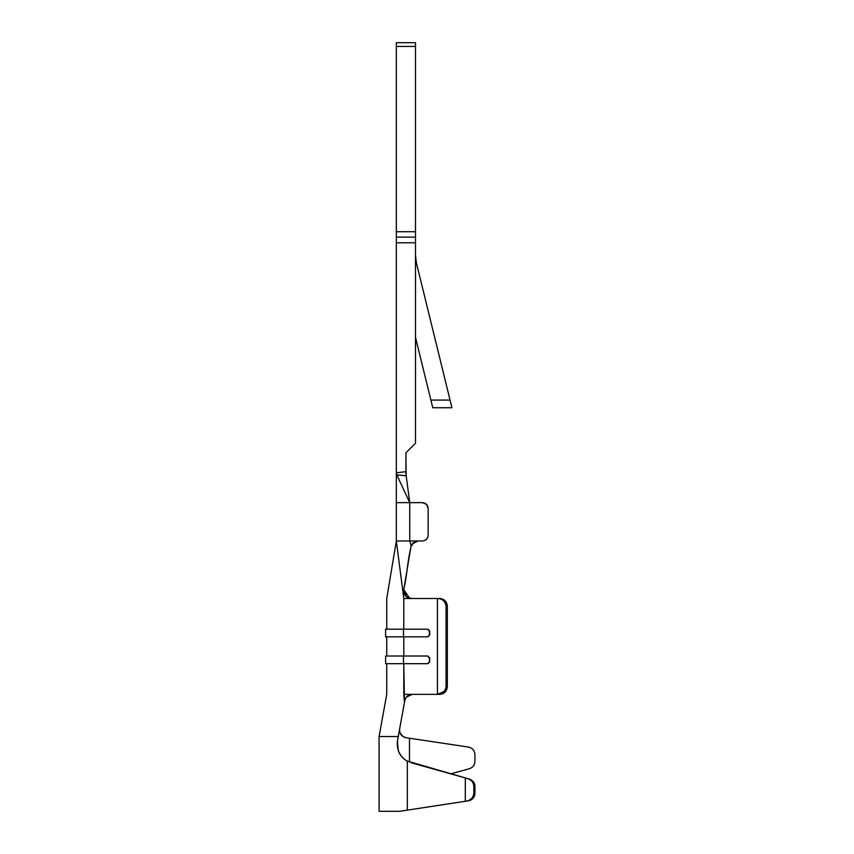 <?xml version="1.0" encoding="UTF-8"?>
<svg xmlns="http://www.w3.org/2000/svg" width="854" height="854" viewBox="0 0 854 854"><rect width="100%" height="100%" fill="white"/><g stroke="black" fill="none" stroke-linecap="round" stroke-linejoin="round"><path stroke-width="1.28" d="M445.147 690.16L446.087 686.691L446.087 606.169C445.318 601.28 442.436 598.729 437.44 598.505L439.917 598.505C444.39 598.985 446.856 601.547 447.325 606.169L447.325 686.691L447.325 606.169L446.087 606.169L446.087 686.691L447.325 686.691L445.158 692.114L439.917 694.355L437.44 694.355L437.44 598.505L403.793 598.505L403.793 629.174L403.793 598.505L396.331 540.988L403.793 598.505C381.364 598.505 381.364 598.505 403.793 598.505M398.242 736.532L404.465 702.351L403.793 663.686L403.793 694.355L437.44 694.355L444.187 691.473M427.865 629.174L429.423 631.095L427.566 629.174L403.494 629.174L403.494 636.838L427.566 636.838L429.423 634.928L429.423 631.095L429.722 634.928L429.722 631.095L427.865 629.174L429.722 631.095L429.722 634.928L427.865 636.838L385.592 636.838L385.592 629.174L427.865 629.174L403.793 629.174M403.793 636.838L403.793 656.011L403.793 636.838L427.865 636.838L429.722 634.928L427.865 636.838M427.865 656.011L429.423 657.932L427.566 656.011L403.494 656.011L403.494 663.686L427.566 663.686L429.423 661.765L429.423 657.932L429.722 661.765L429.722 657.932L427.865 656.011L429.722 657.932L429.722 661.765L427.865 663.686L385.592 663.686L385.592 656.011L427.865 656.011L403.793 656.011M411.297 598.505L437.44 598.505L437.44 694.355L403.793 694.355L404.465 702.351L404.775 700.654C405.938 696.554 408.447 694.451 412.322 694.355C408.319 694.622 405.799 696.715 404.775 700.654L397.473 740.856L398.284 736.532L379.08 736.532L386.734 694.355L386.745 663.686M447.325 686.691L446.087 686.691C445.19 691.687 442.308 694.238 437.44 694.355L439.917 694.355C444.379 693.864 446.856 691.313 447.325 686.691M406.461 596.743L410.507 598.451M409.749 540.988L396.331 540.988L409.749 540.988L411.158 546.058L409.749 540.988L409.749 502.643L396.331 502.643L396.331 540.988L396.331 502.643L409.749 502.643L396.331 473.885L396.331 502.643L396.331 473.885L409.749 502.643L409.749 540.988L418.375 540.988C414.905 541.158 412.493 542.856 411.158 546.058C412.503 542.856 414.905 541.158 418.375 540.988L422.399 540.988C425.868 540.625 427.79 538.703 428.153 535.234L428.153 508.397L426.466 504.33L422.399 502.643L409.749 502.643L405.917 473.885L409.749 502.643L422.399 502.643C425.868 503.006 427.79 504.927 428.153 508.397L428.153 535.234C427.833 538.757 425.922 540.667 422.399 540.988M409.642 598.302L406.258 596.572C404.252 594.715 403.43 592.377 403.782 589.57L406.258 596.572L411.35 598.505C406.098 597.928 403.579 594.95 403.782 589.57C407.518 572.426 406.771 566.085 410.806 547.393L411.158 546.058M414.297 542.162L413.592 542.674M410.977 546.752L413.656 542.61L417.83 541.009M417.948 540.998L413.09 543.112M406.28 596.583L403.846 592.388M404.017 593.092L405.671 595.985M410.326 598.43L411.244 598.505M410.806 547.393L403.782 589.57L409.589 598.291M407.027 570.109L410.625 548.535L406.974 570.525M412.397 543.859L417.98 540.998M416.058 541.34L418.225 540.988M407.027 570.152L410.625 548.535M406.13 575.479L403.782 589.57M403.718 591.523L403.771 589.655M413.251 542.952L411.137 546.154M400.675 472.283L405.917 471.664L396.331 472.806L396.331 242.76L396.331 473.885L396.331 472.806L396.779 474.845L406.162 475.742L405.917 452.801L415.503 443.215L415.503 42.903L415.503 46.436L396.331 46.436L396.331 42.903L396.331 46.436L415.503 46.436L415.503 231.722L396.331 231.722L396.331 46.436L396.331 231.722L415.503 231.722L415.503 237.145L396.331 237.145L396.331 231.722L396.331 237.145L415.503 237.145L415.503 242.76L396.331 242.76L396.331 237.145L396.331 242.76L415.503 242.76L415.503 443.215L405.917 452.801L405.938 474.002M405.917 475.721L400.889 475.24M400.195 733.212L403.013 736.532C400.441 734.867 399.32 732.273 399.672 728.75M404.39 737.248L406.077 737.707L404.422 737.269M402.501 736.169L400.11 733.01M405.34 698.85L404.817 700.461M401.711 717.531L404.807 700.472M411.116 694.441L406.483 697.056L412.322 694.355M398.722 734.024L397.473 740.856C396.512 750.036 399.8 756.825 407.337 761.202C399.896 756.74 396.608 749.961 397.473 740.856L397.377 741.443M407.881 695.775L412.151 694.355M388.666 811.3L399.736 811.3L407.337 810.136L407.337 761.202L407.337 810.136L399.736 811.3L379.731 811.3M405.266 737.536L406.12 737.717M406.077 737.707L468.536 747.079C472.508 747.997 474.643 750.527 474.931 754.669C474.664 750.527 472.529 747.997 468.536 747.079L406.077 737.707L403.003 736.532M469.39 768.728L450.773 773.852L469.39 768.728C472.902 767.511 474.749 765.035 474.931 761.309L474.931 754.669L474.931 761.309C474.707 765.077 472.86 767.554 469.39 768.728M411.158 762.739L469.422 779.083C472.913 780.31 474.749 782.787 474.931 786.491L474.931 793.185L473.853 793.345C473.191 797.807 470.767 800.39 466.572 801.073C471.056 800.049 473.479 797.476 473.853 793.345L473.853 786.192C473.586 782.456 471.483 779.915 467.554 778.56L465.313 777.93L465.313 801.265L468.558 800.774L407.337 810.136L465.313 801.265L465.313 777.93L406.824 760.925M397.473 740.888L398.156 750.079M409.482 762.184L409.482 738.219L409.482 762.184M474.931 793.185L474.931 786.491L473.853 786.192L473.853 793.345L474.931 793.185C474.664 797.305 472.54 799.835 468.558 800.774M469.422 779.083L467.554 778.56C471.355 779.723 473.458 782.264 473.853 786.192L474.931 786.491L473.853 782.52M432.754 407.742L415.503 337.362L430.875 400.078L450.047 400.078L416.378 262.765L415.503 255.463L416.378 262.765L451.926 407.742L432.754 407.742L430.875 400.078L432.754 407.742L451.926 407.742L450.698 402.778M405.917 471.664L405.917 473.799M396.331 473.874L396.768 474.856L406.162 475.742M439.917 598.505L437.44 598.505C442.319 598.611 445.201 601.173 446.087 606.169L447.325 606.169C446.856 601.547 444.39 598.985 439.917 598.505M403.793 694.355C381.364 694.355 381.364 694.355 403.793 694.355M403.793 663.686L427.865 663.686L429.722 661.765L427.865 663.686M403.494 656.011C379.945 656.011 379.945 656.011 403.494 656.011L403.494 663.686C379.945 663.686 379.945 663.686 403.494 663.686M403.494 629.174C379.945 629.174 379.945 629.174 403.494 629.174L403.494 636.838C379.945 636.838 379.945 636.838 403.494 636.838M422.399 502.643C425.922 502.963 427.833 504.874 428.153 508.397C427.833 504.874 425.922 502.963 422.399 502.643M450.047 400.078L430.875 400.078M386.745 629.174L386.745 598.505L396.331 540.988M379.08 811.3L379.08 736.532M396.331 42.7L415.503 42.7L396.331 42.7M386.745 636.838L386.745 656.011"/></g></svg>

